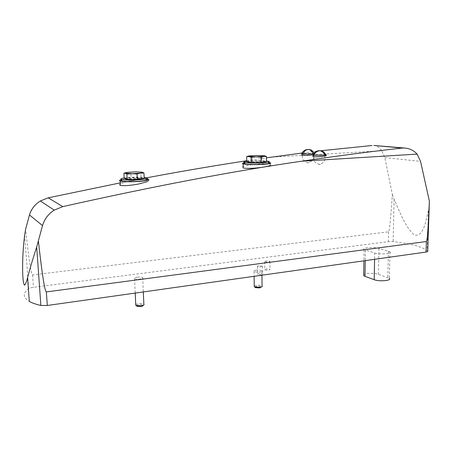 <?xml version="1.0" encoding="UTF-8"?>
<svg xmlns="http://www.w3.org/2000/svg" width="452" height="452" viewBox="0 0 452 452"><rect width="100%" height="100%" fill="white"/><g stroke="black" fill="none" stroke-linecap="round" stroke-linejoin="round"><path stroke-width="0.34" stroke-dasharray="2.26 1.69" d="M313.569 153.77C314.648 153.629 314.914 153.482 314.377 153.341L314.377 153.974C312.332 153.612 309.089 153.674 304.642 154.16C301.998 154.539 301.038 154.883 301.772 155.194M147.454 181.619C149.256 180.789 149.505 180.178 148.188 179.783C142.504 177.902 113.475 183.681 120.328 185.393M270.29 165.381C271.127 164.912 271.076 164.534 270.138 164.234C264.872 162.341 236.662 166.138 243.08 167.946M120.288 182.874L146.821 177.772M246.724 160.748L266.392 157.844M320.677 150.776L302.055 153.03M325.875 155.318C323.722 154.929 320.361 154.985 315.784 155.494C313.112 155.878 312.162 156.234 312.931 156.561M126.001 179.241L125.662 179.15C124.808 178.834 125.481 178.5 127.673 178.161L141.001 177.212L142.99 178.224L142.453 178.67M124.164 178.314L127.673 178.161L131.114 177.297L144.177 178.139M248.464 162.223C247.69 162.002 248.018 161.782 249.436 161.562L261.827 160.714L265.025 161.641L264.731 161.985M246.735 161.613L249.436 161.562L252.097 160.816L266.431 161.409M137.306 277.2C134.826 277.596 133.911 278.104 134.56 278.72C135.656 279.229 137.453 279.353 139.956 279.082C142.42 278.681 143.329 278.178 142.685 277.573C141.595 277.059 139.798 276.935 137.306 277.2M256.058 270.217C254.16 270.522 253.487 270.94 254.041 271.466C255.284 272.07 257.233 272.234 259.889 271.968C261.781 271.658 262.448 271.245 261.889 270.725C260.651 270.121 258.708 269.951 256.058 270.217M264.957 269.934C267.917 270.46 269.595 270.268 269.98 269.375C268.985 268.567 263.533 269.047 264.782 269.838L264.957 269.934M258.81 265.821C257.589 266.013 257.154 266.268 257.499 266.595L261.307 266.923C262.516 266.731 262.951 266.471 262.606 266.143L258.81 265.821M427.722 251.109L427.163 250.583C421.609 246.487 410.263 243.504 393.116 241.634L388.375 241.645L33.482 287.325C31.165 287.642 29.561 288.105 28.662 288.715C22.611 293.275 22.837 297.518 29.335 301.444M374.702 253.018C379.821 254.753 392.748 253.747 389.94 251.849L378.945 248.357C373.9 246.719 361.402 247.702 364.086 249.544L374.702 253.018L374.589 259.318M271.646 157.093L381.703 150.793L384.821 157.562L392.359 194.496C390.714 218.966 389.454 231.413 388.596 231.831L32.578 274.929C31.177 274.776 28.855 259.55 25.611 229.243M392.359 194.496L394.099 199.4C399.834 211.581 404.743 226.35 413.896 234.633C419.693 237.193 422.829 230.65 424.886 224.994L428.456 210.559L429.191 206.022M381.703 150.793C379.482 147.403 376.861 145.623 373.838 145.459M244.475 162.81C249.538 161.935 263.674 161.731 268.737 162.471M244.481 163.104C247.798 162.031 265.454 161.788 268.737 162.771L268.725 161.353M121.611 179.642C126.899 178.467 141.476 177.992 146.747 178.817M121.628 180.009C125.147 178.619 143.256 178.031 146.759 179.178L146.702 177.738M389.94 251.849L389.347 278.392L378.437 274.296C374.612 272.855 365.205 273.025 363.69 274.573M261.397 274.782L257.6 274.437C256.397 273.646 261.742 273.161 262.697 273.968C263.041 274.307 262.606 274.579 261.397 274.782M264.872 261.906C267.838 262.403 269.516 262.222 269.906 261.363C268.906 260.595 263.443 261.058 264.691 261.81L264.872 261.906M254.244 286.02C256.843 285.02 259.448 284.992 262.07 285.935L262.279 286.206L261.589 286.901M254.888 287.127C254.934 286.071 261.329 285.986 261.448 287.048M135.741 304.58C138.402 303.36 141.097 303.196 143.838 304.089L144.081 304.382L143.29 305.236M136.436 305.744C136.334 304.563 143.069 304.117 143.244 305.286M246.735 161.302C253.295 160.669 259.855 160.579 266.426 161.019M264.058 155.742L261.77 155.782L261.827 160.714M264.736 155.867L264.149 155.754M261.77 155.782L256.894 155.482L252.03 155.883L252.097 160.816M252.03 155.883L248.227 156.121M124.147 177.998C130.831 177.144 137.498 176.93 144.143 177.353M142.346 172.229L140.787 172.161L141.001 177.212M140.787 172.161L135.815 171.85L130.888 172.252L131.114 177.297M130.888 172.252L125.43 172.766M314.377 153.341L301.863 153.42M325.886 154.974L325.852 154.652C323.655 154.318 320.298 154.245 315.79 154.437L313.038 154.725M307.496 162.596L309.038 162.709L307.496 162.596M318.767 164.161L320.361 164.285L318.767 164.161M394.099 199.4L393.116 241.634M388.596 231.831L388.375 241.645M32.578 274.929L33.482 287.325M24.668 235.023L28.662 288.715M384.821 157.562L420.552 161.381M388.398 251.154L387.816 277.579M378.945 248.357L378.437 274.296M365.414 250.154L365.25 260.635M265.025 161.641L265.533 161.488M428.456 210.559L427.163 250.583M270.081 162.714L270.143 164.234M148.137 179.088L148.188 179.783M364.086 249.544L363.905 260.827M257.499 266.595L257.6 274.437M262.606 266.143L262.697 273.968M264.691 261.81L264.782 269.838M269.906 261.363L269.98 269.375M254.041 271.466L254.109 276.308M261.889 270.725L261.945 275.206M134.56 278.72L135.216 293.077M142.685 277.573L143.307 291.935M314.349 153.33L314.18 152.974M309.038 162.709L307.484 162.76M313.479 153.782C314.276 156.516 313.694 158.912 311.744 160.974C309.055 162.528 307.823 163.093 308.055 162.675C306.812 162.884 305.19 161.872 303.19 159.641C302.19 157.816 302.026 155.895 302.699 153.878M320.361 164.285L318.813 164.336M324.96 155.132L324.858 159.963C323.406 162.618 321.575 164.048 319.366 164.245C319.039 164.844 314.326 162.398 314.067 160.517L313.886 155.217"/><path stroke-width="0.68" d="M301.863 153.42L301.767 155.194C304.202 155.578 307.739 155.471 312.377 154.867M146.747 178.817L148.137 179.088C150.335 179.975 147.216 180.766 138.775 181.461C130.142 181.953 123.967 181.823 120.26 181.077L120.322 185.393C124.097 186.021 130.295 185.546 138.911 183.964L147.454 181.619M243.08 167.946C247.374 168.732 254.126 168.466 263.335 167.144C266.776 166.568 269.093 165.98 270.29 165.381M404.229 148.013L373.838 145.459L402.195 148.058C372.075 151.363 338.542 155.754 301.597 161.217C233.893 171.014 154.273 186.145 62.755 206.62L54.257 210.118C48.415 213.869 44.505 219.028 42.522 225.588L36.691 247.046C32.99 258.358 29.951 268.584 27.566 277.72C26.555 281.681 25.561 284.161 24.572 285.15C23.221 284.251 22.741 276.624 22.623 270.352C22.498 258.64 23.182 246.865 24.668 235.023L25.611 229.243L29.465 214.943C31.324 209.005 34.957 204.349 40.352 200.965L48.194 197.823L120.288 182.874M146.821 177.772C182.212 171.144 215.514 165.472 246.724 160.748M266.392 157.844L302.055 153.03M372.007 145.51L320.677 150.776M313.038 154.725L312.925 156.561C315.168 157.392 328.762 156.07 325.875 155.318M142.453 178.67L132.233 179.591L126.001 179.241M126.91 174.099L131.967 173.687L137.058 174.009L140.515 173.15L143.962 173.026L144.177 178.139L140.764 179.02L132.233 179.591L126.436 179.297L124.164 178.314L123.921 173.212L125.39 173.285L126.91 174.099L127.153 179.269M264.731 161.985L256.188 162.635L248.464 162.223M251.131 157.279L256.114 156.867L261.109 157.172L263.759 156.432L266.381 156.415L266.431 161.409L263.821 162.172L256.188 162.635L249.108 162.341L246.735 161.613L246.662 156.624L248.877 156.59L251.131 157.279L251.205 162.325M27.566 277.72L29.335 301.444C32.12 302.993 35.962 304.332 40.866 305.45L47.302 305.479L426.05 252.058C427.49 251.837 428.05 251.521 427.722 251.109L429.372 201.14L420.552 161.381L417.123 154.109C413.716 150.375 409.416 148.346 404.229 148.019L402.195 148.058M38.426 241.402C42.183 274.895 44.827 291.732 46.353 291.913L426.389 241.526C427.281 241.046 428.276 227.582 429.372 201.14M268.737 162.471L270.081 162.714C271.985 163.347 269.714 163.895 263.262 164.358C254.092 164.799 247.385 164.652 243.142 163.918C241.814 163.551 242.255 163.183 244.475 162.81M268.737 162.771C270.437 163.336 268.386 163.833 262.584 164.251C254.352 164.641 248.317 164.511 244.492 163.856C243.583 163.618 243.577 163.37 244.481 163.104M120.26 181.077C118.797 180.636 119.243 180.156 121.611 179.642M146.759 179.178C148.719 179.986 145.9 180.698 138.312 181.32C130.56 181.755 125.018 181.642 121.673 180.969C120.656 180.681 120.639 180.359 121.628 180.009M363.69 274.573L363.674 275.641L364.996 276.358L374.211 279.709C379.284 281.749 392.121 280.607 389.347 278.392M262.279 286.206C262.324 286.67 261.589 287.026 260.075 287.28L254.719 286.969L254.25 286.721L254.244 286.02M261.589 286.901L259.691 287.901L255.436 287.658L254.888 287.127M144.081 304.382C144.12 304.987 143.143 305.462 141.143 305.806L136.306 305.631L135.781 305.377L135.741 304.58M143.29 305.236L143.244 305.286C143.278 305.772 142.499 306.151 140.905 306.422L137.063 306.281L136.436 305.744M266.426 161.019L268.725 161.353C270.426 161.912 268.375 162.392 262.567 162.805C254.329 163.195 248.295 163.065 244.47 162.426C243.097 162.042 243.854 161.669 246.735 161.302M266.381 156.415L264.736 155.867M264.154 155.754L264.149 155.754C265.471 155.963 265.335 156.189 263.759 156.432L256.114 156.867L248.108 156.42C247.719 156.245 248.137 156.07 249.357 155.9L256.894 155.482L264.058 155.742M261.109 157.172L261.166 162.228M248.227 156.121L246.662 156.624M144.143 177.353L146.702 177.738C148.657 178.523 145.843 179.224 138.25 179.839C130.492 180.275 124.944 180.162 121.599 179.5C120.057 179.026 120.904 178.523 124.147 177.998M143.962 173.026L142.346 172.229C143.284 172.517 142.674 172.822 140.515 173.15L131.967 173.687L125.085 173.161C124.78 172.896 125.554 172.63 127.407 172.37L135.815 171.85L142.346 172.229M137.058 174.009L137.284 179.178M125.43 172.766L123.921 173.212M301.761 153.742C303.06 154.126 310.818 154.149 313.569 153.77M312.931 155.07C315.168 155.72 328.768 155.285 325.886 154.663M48.194 197.823L62.755 206.62M426.389 241.526L426.05 252.058M36.691 247.046L40.866 305.45M46.353 291.913L47.302 305.479M29.465 214.943L42.522 225.588M301.597 161.217L417.123 154.109M374.589 259.318L374.211 279.709M365.25 260.635L364.996 276.358M126.769 179.365L126.436 179.297M40.352 200.965L54.257 210.118M243.142 163.918L243.074 167.946M363.905 260.827L363.674 275.641M254.109 276.308L254.25 286.721M261.945 275.206L262.07 285.935M255.436 287.658L254.719 286.969M135.216 293.077L135.781 305.377M143.307 291.935L143.838 304.089M137.063 306.281L136.306 305.631M244.47 162.426L244.492 163.856M248.108 156.42L247.775 156.522M121.599 179.5L121.673 180.969M301.733 153.731C303.507 149.42 308.337 149.369 307.665 149.522L308.829 149.522C310.744 149.431 312.53 150.584 314.18 152.974M302.699 153.878C304.315 151.024 306.1 149.589 308.066 149.584L308.066 149.584C309.287 148.945 311.089 150.346 313.479 153.782M325.881 155.318L325.886 154.974M312.897 155.059C314.722 150.623 319.762 150.572 318.988 150.742L320.185 150.742C322.412 150.708 324.299 152.013 325.852 154.652M313.886 155.217C314.942 152.663 316.784 151.194 319.411 150.804L319.411 150.804C320.457 150.211 324.728 153.07 324.96 155.132"/></g></svg>
